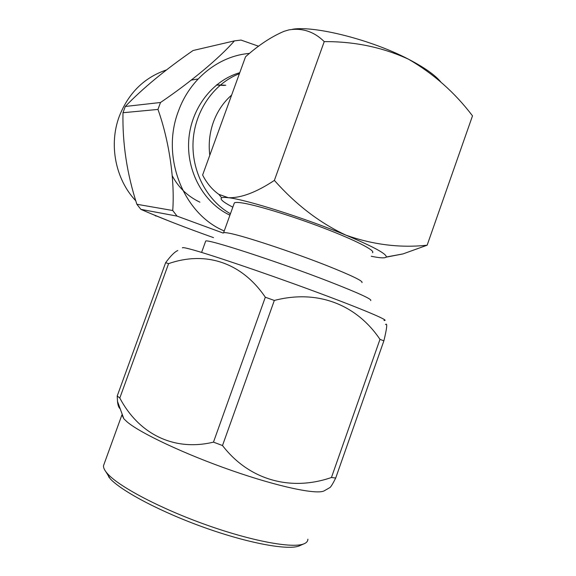 <?xml version="1.0" encoding="UTF-8"?>
<svg xmlns="http://www.w3.org/2000/svg" width="576" height="576" viewBox="0 0 576 576"><rect width="100%" height="100%" fill="white"/><g stroke="black" fill="none" stroke-linecap="round" stroke-linejoin="round"><path stroke-width="0.86" d="M361.93 282.607C363.521 281.261 352.008 275.666 327.391 265.824C293.148 252.245 244.138 236.03 229.601 233.302C226.152 232.603 224.143 232.438 223.567 232.798L234.338 202.954C235.001 202.349 237.096 202.27 240.624 202.716C253.85 204.35 290.03 215.244 322.43 227.578C354.895 239.911 375.854 250.682 372.499 252.698M370.67 300.557C372.55 299.462 358.841 293.184 329.551 281.722C277.682 261.518 205.625 238.169 205.668 241.15L205.538 241.517M105.732 471.528L110.254 478.807C122.083 491.515 161.597 512.359 205.193 527.839C248.796 543.355 287.719 550.418 299.052 545.99L300.47 545.357M307.865 539.186C307.879 541.31 306.461 542.902 303.602 543.967C292.082 548.482 251.813 541.094 206.561 524.988C161.302 508.918 120.341 487.397 108.187 474.422L107.086 473.22C104.465 470.182 103.277 467.647 103.529 465.624L104.155 463.91M324.598 490.594L324.101 490.882C316.865 494.856 278.33 486.821 231.559 470.47C184.802 454.169 140.486 433.224 127.188 421.963L123.847 418.781L121.918 414.914L103.529 465.624M123.847 418.781L117.504 401.407L117.209 396.007L119.808 398.016C138.362 433.26 173.196 451.85 213.48 442.138L222.502 445.536C249.3 480.413 291.118 491.508 331.452 477.497L335.7 478.037C333 483.444 331.085 486.619 329.947 487.555L329.702 487.699M117.504 401.407C117.85 405.216 118.75 407.686 120.204 408.816M383.976 320.436C391.457 321.379 361.958 308.837 312.12 290.477C262.382 272.131 207.13 253.49 189.835 249.026C184.73 247.687 182.254 247.298 182.412 247.867M213.48 442.138L265.313 297.223C241.315 261.85 204.898 250.927 168.588 263.635L165.629 262.692C170.712 255.816 174.773 251.762 177.797 250.538M234.115 203.558L234.338 202.954M209.786 155.268C208.382 143.82 209.614 132.703 213.458 121.925C217.433 111.197 223.488 102.233 231.646 95.047M230.436 213.761C206.762 200.491 191.282 171.007 193.111 140.89C194.926 110.786 213.97 83.455 239.393 73.685M239.76 72.684C212.465 80.489 191.009 108.382 188.755 139.903C186.437 171.432 203.494 202.327 228.96 214.718L229.925 215.186M197.482 79.056L191.29 80.093M135.792 200.808C115.538 179.518 108.54 144.734 119.347 116.172C128.592 92.887 144.324 77.465 166.536 69.898M258.631 46.253L241.02 40.075L234.446 40.867L193.09 50.508C165.276 69.739 142.675 88.394 125.294 106.466L122.99 112.73C122.342 143.359 126.972 173.873 136.872 204.271L140.854 209.354C159.214 217.454 185.954 227.866 213.523 237.636M224.23 230.954C183.521 214.063 160.618 157.09 178.423 111.139C189.972 78.775 218.974 55.771 249.552 53.41M136.872 204.271L172.735 210.514C174.91 180.648 169.279 141.134 157.961 109.426L160.502 102.492C190.786 82.001 219.564 57.938 234.446 40.867M274.378 180.403C256.262 192.391 240.912 198.158 228.319 197.705L218.851 194.364C212.184 189.662 206.777 183.211 202.622 175.01L245.542 56.758C258.516 45.202 271.339 36.727 284.004 31.334L288.95 29.873C302.364 27.727 314.129 31.637 324.238 41.616L274.378 180.403C296.042 204.79 319.939 223.056 346.061 235.21C373.169 244.75 400.198 248.083 427.14 245.21L472.5 115.855C454.896 92.606 433.57 73.728 408.506 59.213C382.586 47.304 354.499 41.443 324.238 41.616M386.093 257.17L402.926 253.937L427.14 245.21M292.637 29.225C314.899 25.574 371.556 39.845 408.506 59.213C424.325 67.442 435.089 75.017 440.791 81.958M232.812 207.173C223.236 202.169 219.528 199.037 221.681 197.784C222.718 197.323 224.928 197.294 228.319 197.705C245.513 199.361 305.107 218.153 346.061 235.21C373.644 246.802 387.029 254.074 386.208 257.018C385.294 258.271 380.822 258.12 372.802 256.572L371.239 256.255M216.41 85.025L224.302 85.45M199.915 202.183C187.769 196.394 178.546 187.596 172.246 175.788M216.598 84.874L225.778 85.248M171.446 221.99L152.892 214.488M157.961 109.426L122.99 112.73M223.236 233.086L177.041 216.108L140.854 209.354M125.294 106.466L160.502 102.492M172.735 210.514L177.041 216.108M168.588 263.635L119.808 398.016M331.452 477.497L379.987 339.35C356.774 304.877 317.995 289.087 274.327 300.449L222.502 445.536M385.517 324.547C387.547 322.546 387 327.982 383.868 340.862L335.7 478.037M117.209 396.007L165.629 262.692M265.313 297.223L274.327 300.449M379.987 339.35L383.868 340.862M205.668 241.15L201.6 252.418M109.181 477.634L107.086 473.22M230.026 214.891L228.96 214.718M386.208 257.018L402.926 253.93M221.681 197.784L218.844 194.371M155.318 215.834L156.874 216.137M299.052 545.99L303.602 543.967M324.101 490.882L329.947 487.555"/></g></svg>
